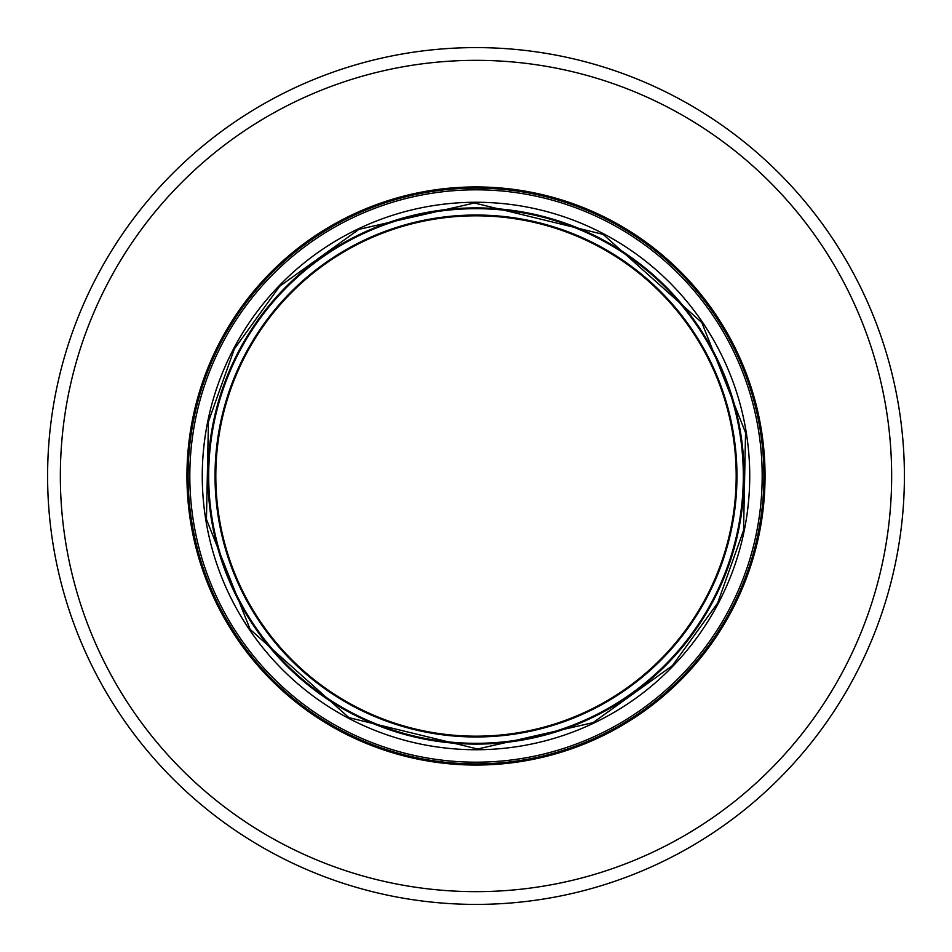 <?xml version="1.0" encoding="UTF-8"?>
<svg xmlns="http://www.w3.org/2000/svg" width="952" height="952" viewBox="0 0 952 952"><rect width="100%" height="100%" fill="white"/><g stroke="black" fill="none" stroke-linecap="round" stroke-linejoin="round"><path stroke-width="1.43" d="M476 186.937A289.063 289.063 0 0 1 715.678 637.578A289.063 289.063 0 0 1 220.793 611.731A289.063 289.063 0 0 1 476 186.937M820.648 708.347A415.655 415.655 0 0 0 597.475 78.492A415.655 415.655 0 0 0 60.345 476A415.655 415.655 0 0 0 820.648 708.347M476 744.107A268.107 268.107 0 0 1 207.893 476A268.107 268.107 0 0 1 476 207.893A268.107 268.107 0 0 1 744.107 476A268.107 268.107 0 0 1 476 744.107M476 208.69A267.31 267.31 0 0 0 208.69 476A267.31 267.31 0 0 0 476 743.31A267.31 267.31 0 0 0 743.31 476A267.31 267.31 0 0 0 476 208.69M736.182 476A260.182 260.182 0 0 1 476 736.182A260.182 260.182 0 0 1 215.818 476A260.182 260.182 0 0 1 476 215.818A260.182 260.182 0 0 1 736.182 476M736.967 476A260.967 260.967 0 0 1 476 736.967A260.967 260.967 0 0 1 215.033 476A260.967 260.967 0 0 1 476 215.033A260.967 260.967 0 0 1 736.967 476M904.4 476A428.4 428.4 0 0 1 476 904.4A428.4 428.4 0 0 1 47.6 476A428.4 428.4 0 0 1 476 47.6A428.4 428.4 0 0 1 904.4 476M476 189.817A286.183 286.183 0 0 1 729.292 609.209A286.183 286.183 0 0 1 476 762.183A286.183 286.183 0 0 1 222.708 342.791A286.183 286.183 0 0 1 476 189.817M476 188.091A287.909 287.909 0 0 1 730.827 610.006A287.909 287.909 0 0 1 476 763.909A287.909 287.909 0 0 1 221.173 341.994A287.909 287.909 0 0 1 476 188.091M234.359 348.92L279.602 286.35L358.94 229.349L474.417 202.99L603.08 234.359L701.838 322.585L745.559 432.684L743.56 530.335L717.641 603.08L672.398 665.65L593.06 722.651L477.583 749.01L348.92 717.641L250.162 629.415L206.441 519.316L208.44 421.665L234.359 348.92M476 202.264A273.736 273.736 0 0 1 718.272 603.413A273.736 273.736 0 0 1 476 749.736A273.736 273.736 0 0 1 233.728 348.587A273.736 273.736 0 0 1 476 202.264"/></g></svg>
